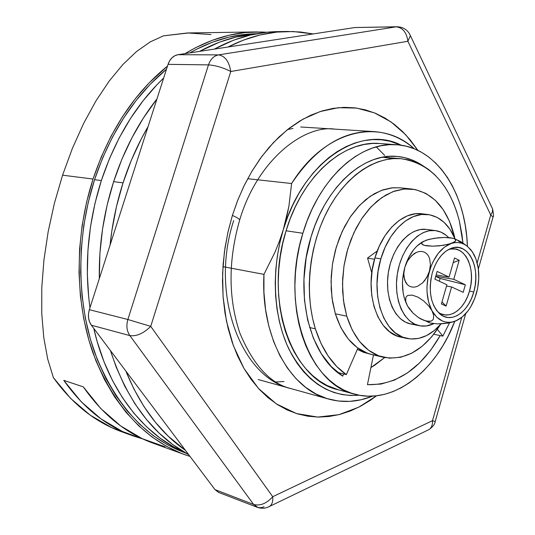 <?xml version="1.0" encoding="UTF-8"?>
<svg xmlns="http://www.w3.org/2000/svg" width="535" height="535" viewBox="0 0 535 535"><rect width="100%" height="100%" fill="white"/><g stroke="black" fill="none" stroke-linecap="round" stroke-linejoin="round"><path stroke-width="0.8" d="M255.83 31.939L266.677 32.261L261.555 31.993L245.224 32.555L228.666 35.33L212.061 40.372L195.596 47.682L185.157 53.594C208.563 39.47 232.123 32.247 255.83 31.939L188.848 32.936L163.483 35.832L150.248 41.89L136.606 51.474L122.816 64.575L109.18 81.093L96.012 100.814L83.647 123.391L72.399 148.362L62.568 175.186L93.037 179.044C109.401 130.741 134.218 93.083 167.488 66.079L149.051 82.978L135.174 98.915L122.455 116.704L111.079 136.144L101.222 157.009L93.037 179.044L62.568 175.186L54.416 203.22L48.157 231.769L43.924 260.144L41.79 287.643L41.763 313.65L43.776 337.598L47.702 359.032L53.373 377.603C72.466 404.132 95.243 422.182 121.706 431.765L132.506 435.684M190.039 456.442L184.669 454.63C143.848 439.322 113.26 405.369 92.916 352.772C74.8 301.245 74.505 236.37 93.037 179.044L86.643 201.949L82.136 225.429L79.581 249.163L78.999 272.83L80.404 296.116L83.734 318.72L88.937 340.347L95.899 360.737L104.506 379.656L114.604 396.91L126.039 412.318L138.639 425.76L152.214 437.128L166.586 446.377L181.572 453.459L190.039 456.442M164.954 446.765L142.203 438.66L120.609 425.893L100.767 408.546L83.293 386.852L63.779 380.365L81.193 401.731L100.954 418.858L122.462 431.504L142.952 439.008L132.914 435.838C106.064 426.114 83.019 407.623 63.779 380.365L83.293 386.852C102.6 414.545 125.738 433.263 152.696 443.02L184.548 454.589M374.54 259.261L367.592 258.144L374.54 259.261M210.997 34.568L187.538 32.956L163.483 35.832L150.248 41.89L136.606 51.474L122.816 64.575L109.18 81.093L96.012 100.814L83.647 123.391L72.399 148.362L62.568 175.186L54.416 203.22L48.157 231.769L43.924 260.144L41.79 287.643L41.763 313.65L43.776 337.598L47.702 359.032L53.373 377.603L70.667 398.441L90.234 415.167L111.501 427.552L127.357 433.671M342.748 376.125C309.477 356.243 293.595 292.344 311.029 236.972C325.741 186.488 363.887 152.796 396.93 156.414C405.971 157.196 414.378 160.139 422.142 165.248L411.763 159.851L404.527 157.598L397.03 156.421L389.346 156.354L381.542 157.41L373.697 159.611L365.886 162.948L358.209 167.408L350.733 172.952L343.557 179.553L336.749 187.143L330.403 195.649L324.591 204.985L319.382 215.063L314.841 225.763L311.029 236.972L306.167 257.863L303.954 279.19L304.455 300.175L307.645 320.05L313.356 338.127L321.341 353.802L331.265 366.582L342.748 376.125L343.604 373.932L342.748 376.125M396.883 144.738L379.89 143.514C343.764 139.889 302.141 176.189 286.085 230.779L302.863 233.28C319.061 177.914 360.791 141.093 396.883 144.738C436.821 147.239 465.771 192.948 467.416 246.334L466.707 236.236L465.229 225.235L463.029 214.588L460.12 204.377L456.509 194.7L452.229 185.632L447.293 177.272L441.743 169.695L435.617 162.981L428.95 157.21L421.801 152.442L414.224 148.757L406.279 146.202L398.04 144.831L389.574 144.671L380.973 145.761L372.32 148.115L363.693 151.719L355.2 156.574L346.927 162.64L338.969 169.883L331.426 178.229L324.384 187.598L317.93 197.91L312.139 209.038L307.097 220.875L302.863 233.28L286.085 230.779L282.741 243.432L280.3 256.365L278.788 269.413L278.227 282.433L278.615 295.266L279.952 307.765L282.199 319.796L285.336 331.218L289.308 341.905L294.063 351.756L299.54 360.67L305.666 368.561L312.36 375.363L319.542 381.034L327.132 385.521L338.521 389.854M222.948 266.644L263.956 274.361L263.929 292.237L265.574 309.604L268.831 326.143L273.632 341.564L279.858 355.594L287.375 368.013L296.015 378.64L305.605 387.327L315.964 393.981L326.898 398.548L338.214 401.009L349.736 401.384L361.272 399.725L372.661 396.114C358.096 402.006 343.544 403.022 329.005 399.17C290.378 389.674 260.411 336.716 263.956 274.361L231.12 268.182M247.685 178.71L291.602 183.525C315.717 147.667 343.196 130.359 374.052 131.603C389.045 132.72 402.467 138.451 414.297 148.79C380.612 117.526 325.073 129.189 291.602 183.525L257.689 179.807M283.336 229.548C270.931 270.476 273.372 316.887 288.947 349.181C306.515 382.05 329.894 397.385 359.099 395.198L350.927 395.499L342.367 394.623L333.96 392.503L325.795 389.132L317.964 384.531L310.541 378.706L303.626 371.711L297.293 363.586L291.635 354.404L286.713 344.252L282.6 333.231L279.35 321.448L277.016 309.036L275.632 296.129L275.224 282.881L275.799 269.439L277.357 255.964L279.879 242.616L283.336 229.548L287.683 216.922L292.866 204.878L298.811 193.55L305.458 183.07L312.714 173.547L320.485 165.074L328.684 157.731L337.21 151.579L345.964 146.67L354.852 143.026L363.78 140.672L372.648 139.602L381.375 139.789L389.875 141.227L401.183 145.206C360.911 124.173 303.258 161.028 283.336 229.548L288.893 206.296L291.602 183.525L288.893 206.296L286.499 217.865L283.336 229.548L279.424 241.165L274.843 252.513L263.956 274.361L274.843 252.513M379.937 143.52L372.581 143.447L363.981 144.517L355.32 146.824L346.707 150.382L338.227 155.163L329.968 161.142L322.03 168.278L314.506 176.503L307.485 185.739L301.058 195.904L295.3 206.878L290.284 218.547L286.085 230.779C263.401 301.138 292.317 380.251 338.428 389.828L354.779 394.215M275.906 381.97L284.018 381.529M454.79 321.341C435.751 371.243 393.432 404.948 354.879 394.241C308.802 384.725 280.006 304.649 302.863 233.28L299.486 246.113L297.019 259.221L295.48 272.449L294.892 285.643L295.253 298.644L296.557 311.31L298.784 323.488L301.9 335.05L305.853 345.871L310.594 355.835L316.051 364.843L322.164 372.815L328.844 379.683L336.013 385.401L343.597 389.921L351.502 393.225L359.64 395.298L367.933 396.161L376.299 395.813L384.652 394.295L392.924 391.633L401.029 387.882L408.907 383.093L416.497 377.322L423.733 370.635L430.561 363.104L436.928 354.805L442.793 345.817L448.109 336.214L454.79 321.341M367.445 384.692L381.02 384.07L394.482 380.077L407.449 372.928L419.58 362.911L430.561 350.385L440.211 335.579C420.818 368.836 396.562 385.207 367.445 384.692L373.47 354.939L367.445 384.692M357.347 349.382L363.459 352.277L370.1 354.096L357.347 349.382M370.915 367.572L374.941 365.071L384.685 357.54L370.915 367.572M362.884 352.057L366.803 352.973L362.884 352.057M113.634 181.646L123.05 182.836C129.577 162.66 137.923 143.902 148.088 126.581L141.407 138.665L131.389 160.152L123.05 182.836L116.523 206.423L111.895 230.592L110.07 245.097C112.25 223.804 116.576 203.046 123.05 182.836L113.634 181.646L107.14 205.019L102.553 228.973L99.925 253.182L99.316 278.641C98.754 245.639 103.529 213.304 113.634 181.646C123.953 150.121 138.391 122.548 156.949 98.942L143.373 118.041L131.891 137.876L121.92 159.169L113.634 181.646M282.46 31.645L277.518 31.618C256.472 31.893 235.4 37.724 214.308 49.12L233.588 40.199L250.266 35.069L266.878 32.24L277.698 31.618M228.03 47.013C247.906 36.908 267.701 31.732 287.409 31.471L300.476 32L313.229 33.926L293.153 31.525L276.762 32.1L260.124 34.949L243.418 40.118L228.03 47.013M125.892 371.116L133.937 389.045L144.062 406.694L155.524 422.443L168.164 436.145L185.478 450.376C160.152 432.795 140.29 406.373 125.892 371.116M110.444 350.565L116.095 366.856L124.702 386.103L134.82 403.624L146.282 419.266L158.908 432.889L172.517 444.398L188.755 454.737C153.003 435.396 126.895 400.675 110.444 350.565M417.915 150.395L405.677 134.706L391.058 121.947L374.507 112.892L356.664 108.083L338.301 107.695L320.197 111.547L303.044 119.118L287.382 129.691L273.546 142.457L261.675 156.628L251.771 171.501L243.713 186.514L237.326 201.26L232.397 215.431C236.751 217.377 239.192 218.862 239.713 219.892L239.479 220.614L239.713 219.892C239.192 218.862 236.751 217.377 232.397 215.431L237.834 199.97L244.334 185.244L251.804 171.441L260.15 158.708L269.265 147.178L279.016 136.98L289.295 128.199L299.961 120.91L310.902 115.159L321.976 110.979L333.078 108.378L344.085 107.348L354.886 107.849L365.385 109.856L375.476 113.293L385.086 118.101L394.135 124.207L402.547 131.516L410.271 139.949L417.915 150.395M376.265 146.884L384.718 155.431M266.35 381.783L291.053 388.637C241.118 377.723 209.446 294.39 233.688 220.587M287.522 129.584L292.946 128.427M264.029 506.779L261.02 507.702L258.117 507.561L253.65 504.478L129.865 335.605L91.398 325.226L214.99 489.625L253.65 504.478L214.99 489.625L218.628 492.407M127.872 319.509L208.476 64.882L168.05 64.34L89.358 309.685L127.872 319.509L89.358 309.685L88.496 313.858L88.569 318.031L89.559 321.909L91.398 325.226L214.99 489.625L218.547 492.381L257.215 507.28L253.65 504.478C260.291 506.103 266.651 503.515 272.736 496.707L432.514 420.65L461.738 317.422L432.514 420.65C432.695 424.736 431.571 427.692 429.144 429.518L427.318 430.401L429.144 429.518C431.571 427.692 432.695 424.736 432.514 420.65L435.182 421.64L432.514 420.65L272.736 496.707C273.097 501.235 272.128 504.425 269.834 506.277L268.182 507.093L269.834 506.277C272.128 504.425 273.097 501.235 272.736 496.707C266.651 503.515 260.291 506.103 253.65 504.478L129.865 335.605C126.775 331.038 126.113 325.675 127.872 319.509C126.113 325.675 126.775 331.038 129.865 335.605C136.612 336.515 143.567 333.432 150.73 326.357L272.736 496.707L150.73 326.357C143.567 333.432 136.612 336.515 129.865 335.605L91.398 325.226C88.322 320.806 87.646 315.623 89.358 309.685L168.05 64.34L208.476 64.882L127.872 319.509L150.73 326.357L127.872 319.509M478.357 268.991L493.069 216.976C493.725 216.782 493.578 214.127 492.608 209.018L492.434 211.887L490.735 215.003L493.069 216.976L492.916 217.518L493.069 216.976L490.735 215.003L477.18 262.886L490.735 215.003L492.434 211.887L492.608 209.018L410.378 35.618C407.911 30.034 403.477 27.078 397.084 26.75L354.845 27.532L177.981 54.697L218.527 54.884L396.181 26.83L354.845 27.532L177.981 54.697L174.825 55.734L171.989 57.787L169.675 60.722L168.05 64.34C170.003 58.837 173.313 55.62 177.981 54.697L218.527 54.884C225.034 55.914 229.114 61.451 230.772 71.496L150.73 326.357L230.772 71.496L407.884 41.269L230.772 71.496C223.028 67.577 215.598 65.37 208.476 64.882C215.598 65.37 223.028 67.577 230.772 71.496C229.114 61.451 225.034 55.914 218.527 54.884C213.826 55.847 210.476 59.178 208.476 64.882C210.476 59.178 213.826 55.847 218.527 54.884L396.181 26.83C402.741 27.599 406.64 32.414 407.884 41.269L490.735 215.003L407.884 41.269L410.378 35.618L407.884 41.269C406.64 32.414 402.741 27.599 396.181 26.83L356.651 27.506M376.607 395.78L370.32 400.34L360.416 406.319L350.184 411.054L339.718 414.464L329.099 416.497L318.432 417.093L307.806 416.21L297.326 413.829L287.114 409.924L277.277 404.5L267.921 397.579L259.167 389.199L251.122 379.415L243.893 368.307L237.58 355.982L232.277 342.554L228.05 328.169L224.981 312.975L223.115 297.159L222.486 280.902L223.108 264.39L224.988 247.845L228.097 231.461L232.397 215.431L227.85 232.544L224.412 251.885L222.613 273.365L223.075 296.637L226.439 321.013L233.287 345.429L243.973 368.448L258.479 388.443L276.307 403.871L296.51 413.575L317.837 417.079L338.983 414.652L358.831 407.148L376.607 395.78M315.356 328.818C304.361 293.541 308.969 246.548 327.072 211.506C345.222 176.45 374.674 156.467 400.942 158.688C430.04 163.162 449.5 183.866 459.331 220.808L462.915 242.923L462.019 234.872L459.331 220.808L456.689 211.626L453.426 202.932L449.554 194.807L445.107 187.33L440.098 180.562L434.58 174.591L428.588 169.468L422.168 165.268L415.374 162.038L408.258 159.831L400.889 158.681L393.332 158.627L385.655 159.684L377.944 161.871L370.273 165.168L362.73 169.575L355.387 175.059L348.332 181.572L341.644 189.056L335.405 197.448L329.694 206.657L324.578 216.595L320.111 227.141L316.366 238.189L313.37 249.611L311.176 261.267L309.798 273.037L309.257 284.78L309.558 296.357L310.688 307.638L312.627 318.499L315.356 328.818L309.638 327.534L315.356 328.818L320.967 343.343L328.149 355.996L336.696 366.488L346.346 374.627L357.902 348.111L346.346 374.627C332.436 365.017 322.103 349.743 315.356 328.818M400.942 158.688L382.619 157.196L391.205 158.42M442.846 336.127L433.805 334.241L442.846 336.127L437.369 329.353L442.846 336.127L449.547 322.786L442.846 336.127M337.605 372.407L346.346 374.627L337.605 372.407M346.774 316.185L344.038 304.328L342.661 291.682L342.667 278.561L344.079 265.307L346.854 252.252L350.927 239.727L356.183 228.05L362.483 217.518L369.658 208.369L377.516 200.819L385.855 195.028L394.469 191.095L403.156 189.089L411.703 189.009C432.621 192.533 446.738 207.827 454.061 234.885L454.89 238.496L449.54 221.383L443.207 209.68L435.229 200.224L425.873 193.416L415.448 189.591L404.32 188.962L392.924 191.657L381.702 197.649L371.136 206.771L361.687 218.701L353.775 232.979L347.77 249.002L343.958 266.096L342.5 283.49L343.457 300.436L346.774 316.185L335.365 313.804L346.774 316.185L352.257 330.095L359.654 341.597L368.602 350.271L378.713 355.842L389.554 358.169L400.688 357.253L411.696 353.207L422.175 346.265L431.772 336.736L440.385 324.638C424.429 349.93 405.43 360.804 383.381 357.26C366.421 352.859 354.217 339.17 346.774 316.185M411.703 189.009L400.127 187.805L391.573 187.879L382.886 189.858L374.273 193.75L365.933 199.481L358.089 206.958L350.927 216.013L344.647 226.452L339.404 238.015L335.351 250.427L332.596 263.36L331.205 276.501L331.212 289.509L332.616 302.048L335.365 313.804L332.028 298.182L331.045 281.383L332.476 264.143L336.261 247.21L342.239 231.327L350.131 217.19L359.567 205.373L370.126 196.345L381.341 190.413L392.743 187.758L400.367 187.832M372.313 354.672L367.378 353.194L357.253 347.643L348.285 339.023L340.875 327.601L335.365 313.804C342.848 336.602 355.073 350.204 372.046 354.605L377.817 355.494M377.269 250.968L367.558 258.03L371.798 272.99L367.558 258.03L377.269 250.968M101.342 180.549C115.333 138.632 136.104 104.465 163.65 78.056L157.002 84.691L143.219 100.6L130.58 118.355L119.278 137.756L109.488 158.574L101.342 180.549L94.568 179.686L101.342 180.549L94.976 203.4L90.482 226.82L87.927 250.487L87.332 274.094L88.703 297.32L89.974 307.759C84.176 265.253 87.967 222.848 101.342 180.549M199.608 51.373C217.919 41.349 236.33 35.584 254.841 34.066L236.049 37.075L219.564 42.118L199.608 51.373M256.492 33.745L256.212 33.752C234.036 34.006 211.934 40.379 189.892 52.865L196.158 49.434L212.475 42.165L228.933 37.149L245.351 34.374L256.385 33.745M166.499 69.175C134.392 95.946 110.411 132.787 94.568 179.686L102.673 157.858L112.437 137.181L123.699 117.907L136.298 100.272L150.041 84.463L166.499 69.175M182.228 451.767L167.381 444.719L153.137 435.537L139.688 424.248L127.21 410.907L115.888 395.619L105.89 378.512L97.37 359.747L90.475 339.538L85.332 318.098L82.036 295.701L80.658 272.623L81.233 249.17L83.768 225.65L88.228 202.39L94.568 179.686C76.184 236.577 76.492 300.951 94.494 352.063C114.704 404.246 145.079 437.911 185.625 453.051L185.886 453.145M184.428 452.302L174.076 447.133L159.825 437.918L146.363 426.582L133.877 413.18L122.542 397.819L112.537 380.619L104.017 361.754L97.123 341.424L93.772 328.39C107.401 388.925 142.872 434.293 184.428 452.302M440.432 314.419L438.078 312.005C448.718 320.699 464.574 309.705 469.509 291.013L473.736 292.083C468.506 311.918 451.721 323.628 440.432 314.419C430.702 305.284 428.007 291.354 432.347 272.636C436.433 259.682 442.846 251.53 451.587 248.166C468.426 241.773 481.172 268.149 473.736 292.083L469.509 291.013L467.423 296.945L464.681 302.322L461.384 306.95L457.652 310.654L453.62 313.289L449.44 314.74L445.26 314.948L441.248 313.885M423.138 241.519L423.192 241.486C414.826 246.22 408.713 254.807 404.848 267.246L407.503 261.006L411.576 255.723L416.691 252.259L419.427 251.49L422.115 251.477L424.583 252.239L426.709 253.73L428.395 255.85L429.585 258.465L430.441 264.618L429.411 271.252C434.032 256.613 441.268 247.364 451.132 243.505L442.893 245.404L432.741 246.187L424.355 245.351L422.704 244.742L421.547 243.244L422.998 241.606L428.93 239.359L437.864 237.814L444.525 237.453L450.53 237.787L454.128 238.623L455.586 239.506L455.566 241.098L451.132 243.505C456.776 241.686 461.972 242.449 466.714 245.799L470.927 249.832L474.358 255.242L472.947 252.787M475.354 257.623L474.358 255.242C479.467 266.397 480.156 279.103 476.444 293.354L477.126 290.164L476.444 293.354C472.184 307.378 465.276 316.586 455.713 320.993L453.947 321.615C444.913 323.976 437.57 320.318 431.912 310.641L433.644 315.215L433.43 318.907L432.521 320.231L431.07 321.1L429.103 321.448L424.021 320.445L418.316 317.442L413.107 313.176L407.496 305.96L411.89 311.925M429.959 239.259L425.519 240.422M419.44 318.171L430.274 322.993L437.543 323.896L447.568 323.153L453.339 321.823L457.646 320.09M423.132 241.519L416.658 246.347L413.689 249.644L408.573 257.703L406.513 262.331L404.848 267.246L402.802 277.591L402.454 282.828L403.156 292.959L404.186 297.667L407.496 305.96L405.704 301.412L405.797 297.667L406.647 296.296L408.058 295.36L412.411 295.139L418.029 297.186L423.707 300.984L428.508 305.712L431.912 310.641C426.328 299.386 425.492 286.252 429.411 271.252L426.709 277.605L422.563 282.941L417.36 286.385L414.605 287.101L411.923 287.054L409.462 286.225L407.369 284.68L404.587 279.905L403.805 273.793L404.848 267.246C400.976 281.972 401.859 294.879 407.496 305.96L405.704 301.412L405.797 297.667L406.647 296.296L408.058 295.36L412.411 295.139L418.029 297.186L423.707 300.984L428.508 305.712L431.912 310.641L428.642 302.215L427.07 292.364L426.963 287.121L428.147 276.468L431.09 266.243L433.156 261.528L438.292 253.302L444.431 247.163L451.132 243.505L454.549 242.689L457.92 242.562L461.203 243.111L464.327 244.334L467.249 246.2L472.305 251.704L476.05 259.221L478.25 268.242L478.792 278.167L477.635 288.358L474.866 298.169L470.653 306.97L468.085 310.808L462.22 317.034L455.713 320.993L452.342 322.016L448.972 322.378L445.662 322.05L442.465 321.047L436.64 317.061L431.912 310.641L433.644 315.215L433.43 318.907L432.521 320.231L431.07 321.1L426.709 321.227L421.172 319.161L418.316 317.442L413.107 313.176L407.496 305.96L409.716 309.404M441.395 303.98L446.885 284.754L441.395 303.98L446.136 306.087L451.593 286.941L446.504 286.071L451.593 286.941L463.19 292.337L465.336 284.774L453.767 279.303L459.197 260.264L454.536 257.964L449.072 277.083L437.148 271.439L434.922 279.19L446.885 284.754L434.922 279.19L437.148 271.439L449.072 277.083L454.536 257.964L459.197 260.264L453.205 262.611L459.197 260.264L453.767 279.303L465.336 284.774L440.104 278.447L439.309 281.229L440.104 278.447L435.724 276.401L440.104 278.447L465.336 284.774L463.19 292.337L451.593 286.941L446.136 306.087L441.395 303.98M441.957 301.994L446.136 306.087L441.957 301.994M475.334 296.49L476.444 293.354L475.334 296.49M451.239 249.042L455.419 249.069L459.364 250.36L462.949 252.848L466.025 256.432L468.486 260.966L470.245 266.276L471.248 272.154L471.462 278.394L470.874 284.754L469.509 291.013C476.531 268.463 464.454 243.639 448.571 249.678L447.588 250.039M432.347 272.636L430.835 279.537L430.207 286.559L430.488 293.407L431.665 299.814L433.684 305.518L436.46 310.3L439.877 313.978L443.789 316.412L448.042 317.529L452.476 317.302L456.91 315.75L461.177 312.942L465.129 309.003L468.62 304.087L471.522 298.376L473.736 292.083L475.18 285.436L475.802 278.681L475.588 272.061L474.532 265.821L472.666 260.184L470.064 255.369L466.814 251.557L463.022 248.909L458.843 247.531L454.416 247.491L449.915 248.815L445.528 251.457L441.415 255.329L437.75 260.277L434.687 266.129L432.347 272.636M436.139 274.95L449.072 277.083L436.139 274.95M435.751 276.314L453.767 279.303L435.751 276.314M427.666 321.896L429.284 322.679M430.26 322.986L437.543 323.896L444.304 323.595L450.617 322.551L456.93 320.452M404.848 267.246L407.503 261.006L409.375 258.198L414.03 253.71L416.691 252.259L419.427 251.49L422.115 251.477L424.583 252.239L426.709 253.73L428.395 255.85L429.585 258.465L430.441 264.618L429.411 271.252L428.254 274.502L424.803 280.44L422.563 282.941L417.36 286.385L414.605 287.101L411.923 287.054L409.462 286.225L407.369 284.68L405.737 282.527L403.952 276.949L403.805 273.793L404.848 267.246M426.535 240.054L434.661 238.222L444.525 237.453L452.857 238.222L454.563 238.804L455.907 240.282L454.61 241.92L448.738 244.221L439.576 245.826L432.741 246.187L426.656 245.812L424.355 245.351L421.774 244.027L421.975 242.422L426.535 240.054M463.832 243.733L458.127 240.897M426.261 229.381L420.222 229.535L414.117 231.441L408.178 235.052L402.628 240.255L397.686 246.862L393.559 254.633L390.41 263.267L388.363 272.435L387.507 281.764L387.875 290.893L389.44 299.466L392.135 307.143L395.84 313.65L400.414 318.746L405.664 322.257L410.633 323.936M435.463 230.598L426.482 229.408C410.526 227.014 392.636 246.374 388.497 271.613C384.143 296.811 394.71 320.96 410.566 323.922L415.12 324.33M433.778 323.648C428.983 325.975 424.208 326.678 419.467 325.748C403.631 322.786 393.098 298.497 397.478 273.124C401.645 247.712 419.547 228.211 435.483 230.598C440.412 231.301 444.792 233.628 448.638 237.593L446.264 235.4L441.014 232.157L435.269 230.572L429.237 230.732L423.132 232.658L417.186 236.296L411.636 241.539L406.694 248.2L402.554 256.024L399.398 264.725L397.344 273.947L396.475 283.343L396.83 292.531L398.381 301.158L401.063 308.889L404.768 315.429L409.329 320.552L414.571 324.076L420.289 325.895L426.261 325.975L433.778 323.648M380.853 258.866C388.784 230.852 409.703 211.786 427.866 214.502C439.957 216.428 449.026 224.58 455.078 238.958L449.915 229.187L444.05 222.306L437.202 217.424L429.598 214.769L421.52 214.482L413.274 216.621L405.189 221.156L397.599 227.937L390.824 236.731L385.16 247.177L380.853 258.866L374.921 257.917L380.853 258.866C369.745 294.484 383.729 334.689 406.995 338.468C419.219 340.614 430.581 335.746 441.081 323.842L434.3 330.51L426.609 335.559L418.577 338.428L410.492 338.983L402.661 337.137L395.405 332.93L389.025 326.47L383.782 317.984L379.924 307.792L377.63 296.29L377.008 283.951L378.091 271.298L380.853 258.866M427.726 214.482L421.914 213.779C403.744 211.064 382.833 230.037 374.921 257.917L372.173 270.295L371.096 282.895L371.725 295.18L374.032 306.629L377.897 316.787L383.147 325.24L389.54 331.673L396.803 335.873L401.33 337.244M422.041 213.793L415.568 213.753L407.322 215.879L399.237 220.393L391.647 227.141L384.879 235.888L379.221 246.287L374.921 257.917C363.84 293.367 377.857 333.412 401.136 337.197L406.801 338.421M258.178 379.516L329.005 399.17M300.69 126.989L374.052 131.603M277.518 31.618L287.409 31.471M291.053 388.637C270.356 383.762 253.276 365.198 239.807 332.937C228.171 298.069 228.137 260.378 239.707 219.885C257.823 158.862 304.87 124.615 334.743 129.129L309.156 127.517M465.717 313.684L435.182 421.64C434.841 424.181 432.835 426.81 429.144 429.518L269.834 506.277C265.808 508.497 261.602 508.832 257.215 507.28M383.12 357.199L372.046 354.605M466.767 245.839L460.795 241.619L454.128 238.623M448.571 249.678L451.587 248.166M410.566 323.922L419.467 325.748"/></g></svg>
